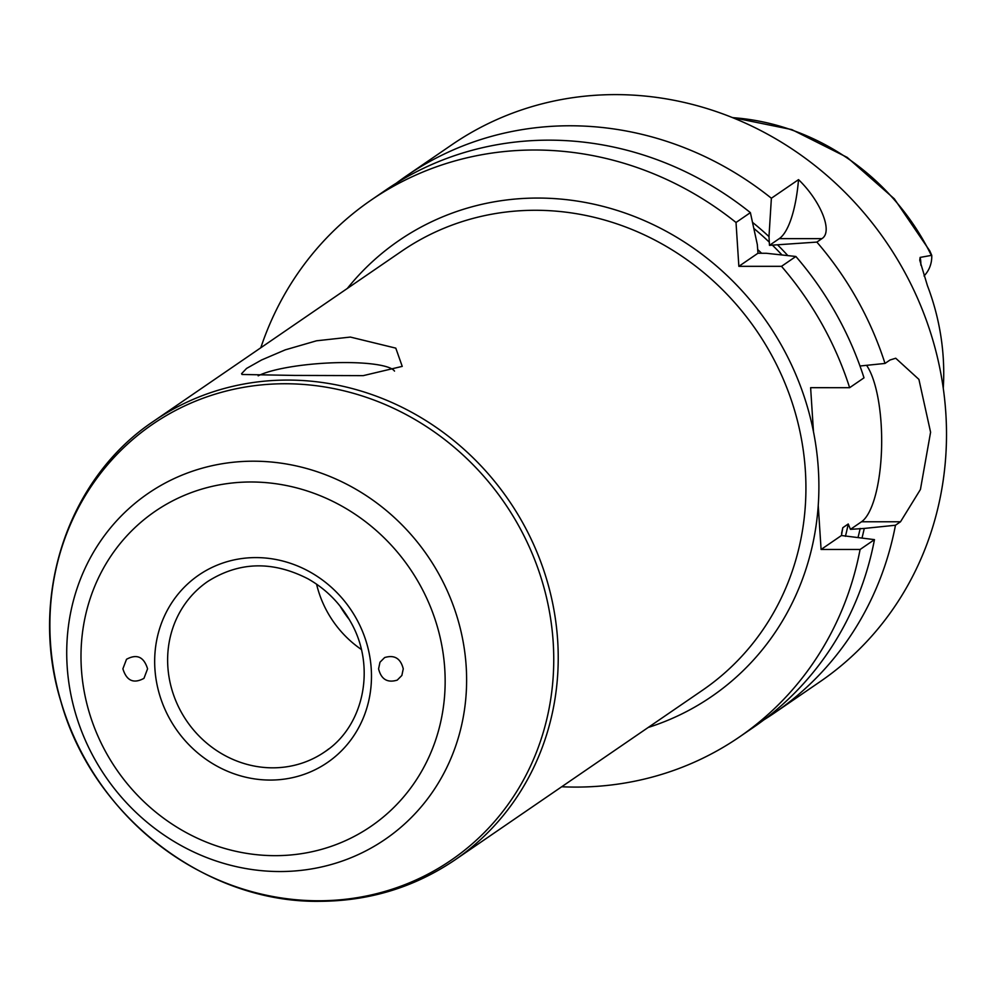 <?xml version="1.0" encoding="UTF-8"?>
<svg xmlns="http://www.w3.org/2000/svg" width="996" height="996" viewBox="0 0 996 996"><rect width="100%" height="100%" fill="white"/><g stroke="black" fill="none" stroke-linecap="round" stroke-linejoin="round"><path stroke-width="1.49" d="M147.57 668.826L143.959 678.351C133.601 683.978 126.579 680.803 122.894 668.814L126.504 659.29C136.875 653.662 143.897 656.837 147.57 668.826M378.58 668.851L379.974 662.228L384.618 657.572C394.428 654.609 400.641 658.368 403.255 668.851L401.861 675.462L397.23 680.119C387.407 683.094 381.194 679.334 378.58 668.851M294.418 375.417L242.028 374.484L241.567 373.699L246.547 368.445L261.575 359.979L285.254 349.857L316.529 340.794L350.368 337.071L395.798 348.139L402.235 366.379L363.216 375.641L294.418 375.417M258.176 375.841A71.488 14.031 176.3 0 1 345.251 362.569A71.488 14.031 176.3 0 1 394.516 371.11M361.336 649.467A103.347 96.226 55.6 0 1 316.579 584.166M349.372 619.661A108.514 101.032 55.6 0 1 340.059 606.078M821.09 549.481L841.446 535.524L874.463 539.633L860.096 549.481L821.09 549.481L818.239 505.47A276.44 257.404 -124.4 0 0 813.471 431.679L810.62 387.681L849.638 387.693A325.53 303.108 -124.4 0 0 781.499 266.33L738.858 266.33L736.019 222.482A325.53 303.108 -124.4 0 0 371.197 200.047A325.53 303.108 -124.4 0 0 260.79 347.778M396.234 183.239A325.53 303.108 55.6 0 1 406.567 175.806A325.53 303.108 55.6 0 1 771.377 198.241L798.531 179.629C820.243 200.482 833.453 231.67 821.899 238.642L816.857 242.09A325.53 303.108 55.6 0 1 884.996 363.44L890.038 359.992L895.728 358.236L918.91 379.389L930.588 432.227L920.428 489.484L900.509 521.78L895.466 525.241A325.53 303.108 55.6 0 1 774.664 712.812A325.53 303.108 55.6 0 1 764.007 719.772M774.664 712.812L820.119 681.662A325.53 303.108 -124.4 0 0 886.079 241.779A325.53 303.108 -124.4 0 0 452.01 144.657L406.567 175.806M816.857 242.09L769.472 245.34L779.258 238.629A82.668 25.41 90 0 0 798.531 179.629M738.858 266.33L757.968 253.233L766.335 253.283L795.866 256.482L781.499 266.33M769.472 245.34L768.987 236.612L771.377 198.241M736.019 222.482L750.386 212.634L757.333 244.605L757.968 253.233M849.638 387.693L864.005 377.833A325.53 303.108 -124.4 0 0 795.866 256.482M752.54 222.382A298.638 278.071 55.6 0 1 768.987 236.612M777.988 245.29A298.638 278.071 55.6 0 1 787.811 255.586M859.984 366.005L884.996 363.44M895.466 525.241L864.254 528.44A298.638 278.071 55.6 0 1 862.063 537.815M864.254 528.44L850.46 529.349L861.49 521.78A82.668 25.41 90 0 0 881.535 449.57A82.668 25.41 90 0 0 866.582 365.333M750.386 212.634A325.53 303.108 -124.4 0 0 385.564 190.199L371.197 200.047M850.46 529.349L848.243 523.983L842.803 527.706L841.446 535.524M561.707 786.753A325.53 303.108 -124.4 0 0 739.306 737.052L753.673 727.205A325.53 303.108 -124.4 0 0 874.463 539.633M920.839 265.098A29.768 27.714 -124.4 0 0 920.13 257.404L931.746 255.325A29.768 27.714 55.6 0 1 924.014 275.942M943.262 388.203A237.87 221.498 -124.4 0 0 927.401 285.566L919.756 260.217L920.13 257.404M731.985 117.416L791.783 129.592L847.21 157.405L894.333 198.839L929.803 250.917L931.746 255.325M739.306 737.052A325.53 303.108 -124.4 0 0 860.096 549.481M454.911 859.959A266.106 247.78 -124.4 0 0 508.832 500.378A266.106 247.78 -124.4 0 0 153.994 420.984C67.28 478.528 28.398 597.264 61.042 702.018C92.914 816.185 205.637 903.235 319.977 901.305C369.566 901.031 414.548 887.249 454.911 859.959L702.603 690.178A266.106 247.78 -124.4 0 0 756.524 330.585A266.106 247.78 -124.4 0 0 401.687 251.191L153.994 420.984M318.533 900.77A264.164 245.975 55.6 0 1 75.758 513.002A264.164 245.975 55.6 0 1 511.172 513.052A264.164 245.975 55.6 0 1 318.533 900.77M279.938 871.537A209.67 195.228 -124.4 0 0 432.824 563.811A209.67 195.228 -124.4 0 0 87.25 563.773A209.67 195.228 -124.4 0 0 279.938 871.537M275.157 855.664A190.933 177.786 55.6 0 1 99.687 575.402A190.933 177.786 55.6 0 1 414.386 575.439A190.933 177.786 55.6 0 1 275.157 855.664M270.265 780.067A113.681 105.85 -124.4 0 0 353.157 613.225A113.681 105.85 -124.4 0 0 165.797 613.212A113.681 105.85 -124.4 0 0 270.265 780.067M272.73 767.829A103.347 96.226 55.6 0 1 173.615 695.034A103.347 96.226 55.6 0 1 207.753 581.465C239.152 561.595 272.543 560.698 307.913 578.788C325.941 588.985 340.122 603.252 350.468 621.591C376.488 666.312 364.212 726.221 324.621 751.943A103.347 96.226 55.6 0 1 272.73 767.829M328.805 748.88A103.347 96.226 55.6 0 1 324.621 751.943M813.471 431.679A276.44 257.404 -124.4 0 0 615.192 209.807A276.44 257.404 -124.4 0 0 347.293 288.491M648.197 727.466A276.44 257.404 -124.4 0 0 818.239 505.47M779.258 238.629L821.899 238.642M772.535 245.29A294.53 274.249 55.6 0 1 781.997 254.951M757.645 249.523A284.196 264.625 55.6 0 1 761.616 253.283M753.872 228.445A294.53 274.249 55.6 0 1 769.348 242.215M860.183 528.44A294.53 274.249 55.6 0 1 858.091 537.23M861.49 521.78L900.509 521.78M848.243 523.983A284.196 264.625 55.6 0 1 845.417 536.321M842.803 527.706A284.196 264.625 55.6 0 1 841.595 533.283M732.583 117.653A235.355 219.157 55.6 0 1 931.26 255.225"/></g></svg>
